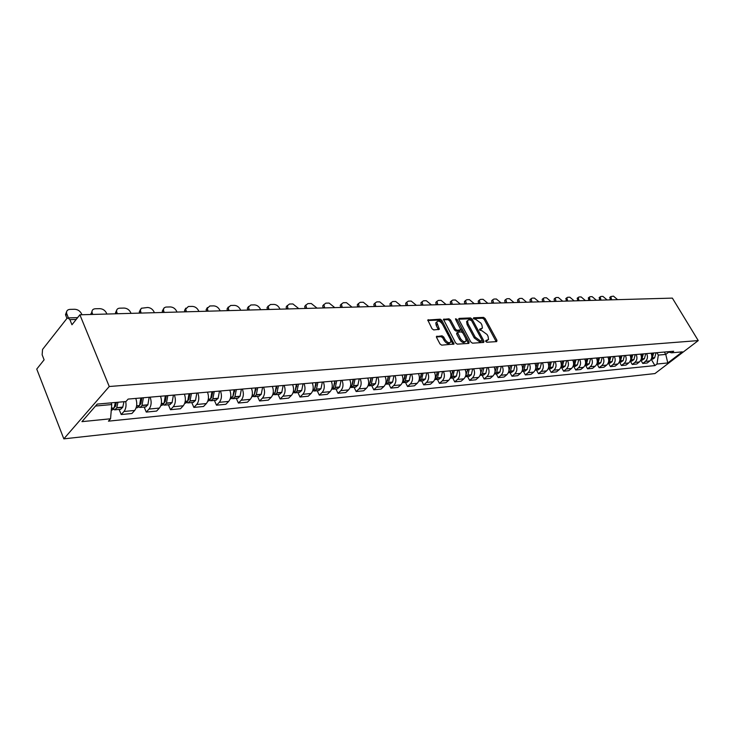 <?xml version="1.0" encoding="UTF-8"?>
<svg xmlns="http://www.w3.org/2000/svg" width="735" height="735" viewBox="0 0 735 735"><rect width="100%" height="100%" fill="white"/><g stroke="black" fill="none" stroke-linecap="round" stroke-linejoin="round"><path stroke-width="1.1" d="M485.706 341.426L486.827 342.244L496.695 341.61L496.952 340.333L485.128 318.558L483.547 317.391L473.634 317.796L473.432 318.678L475.839 319.44L480.938 323.189L481.921 325.008L482.436 328.122L479.744 329.115L479.542 330.006L481.958 330.759L487.057 334.498L488.049 336.336L488.554 339.524L485.89 340.516L485.706 341.426M436.93 336.115L436.581 337.448L439.971 343.925L441.671 345.147L454.037 344.035L441.891 320.377L440.237 319.174L427.788 320.037L432.005 328.71L433.696 329.932L439.328 329.308L436.719 322.013C438.244 320.341 440.173 321.103 442.525 324.291L450.417 339.23L450.849 341.867C449.305 343.502 447.376 342.731 445.052 339.552L443.738 337.043L442.057 335.821L436.388 336.602M109.249 386.509L79.885 314.8L672.369 298.116L698.25 340.59L109.249 386.509L63.835 438.859L654.94 373.573L698.25 340.59M470.823 341.977L472.449 343.171L483.694 342.446L483.979 341.15L472.1 319.1L470.492 317.924L459.21 318.393L458.897 319.661L470.823 341.977M468.829 343.401L457.271 344.145L455.617 342.942L443.471 319.367L448.966 318.815L450.61 320.01L455.434 329.087L457.078 330.291L460.817 329.794L455.645 319.422L455.525 318.76L457.005 319.367L469.132 342.087L468.829 343.401M79.885 314.8L71.966 324.769L69.898 319.651L67.896 317.924L66.802 318.604L42.547 349.437L42.143 354.794L44.109 359.819L36.75 369.08L63.835 438.859M646.635 353.599C648.049 356.659 647.645 359.25 645.413 361.39L649.795 360.968C652.018 358.845 652.423 356.254 651.017 353.213M649.795 360.968L647.158 362.998L642.776 363.43L640.883 360.205M645.413 361.39L642.776 363.43M630.336 361.197L632.238 364.459L636.73 364.018L639.367 361.969C641.609 359.819 642.013 357.21 640.598 354.132M636.115 354.527C637.539 357.614 637.126 360.242 634.893 362.401L632.238 364.459M619.55 362.217L621.461 365.515L626.055 365.065L628.71 362.989C630.952 360.821 631.365 358.175 629.941 355.069M625.356 355.464C626.78 358.597 626.376 361.252 624.125 363.43L621.461 365.515M608.516 363.265L610.436 366.6L615.131 366.14L617.795 364.036C620.055 361.85 620.469 359.176 619.026 356.025M614.341 356.429C615.774 359.599 615.37 362.281 613.109 364.487L610.436 366.6M597.215 364.33L599.144 367.702L603.949 367.234L606.632 365.111C608.902 362.897 609.306 360.187 607.863 356.999M603.058 357.421C604.51 360.628 604.096 363.347 601.827 365.571L599.144 367.702M585.639 365.414L587.587 368.832L592.511 368.354L595.203 366.214C597.472 363.963 597.886 361.234 596.434 358M591.519 358.432C592.97 361.675 592.557 364.431 590.279 366.682L587.587 368.832M573.796 366.535L575.744 369.999L580.788 369.503L583.489 367.335C585.777 365.065 586.19 362.3 584.729 359.029M579.695 359.47C581.155 362.759 580.742 365.543 578.454 367.822L575.744 369.999M561.65 367.684L563.616 371.184L568.78 370.679L571.499 368.483C573.787 366.195 574.2 363.393 572.74 360.086M567.576 360.536C569.046 363.862 568.633 366.673 566.336 368.979L563.616 371.184M549.21 368.851L551.186 372.406L556.478 371.882L559.206 369.668C561.512 367.344 561.926 364.514 560.447 361.161M555.155 361.629C556.634 364.992 556.22 367.84 553.914 370.174L551.186 372.406M536.458 370.054L538.443 373.656L543.872 373.123L546.61 370.881C548.916 368.529 549.339 365.662 547.851 362.263M542.43 362.741C543.909 366.149 543.496 369.043 541.18 371.395L538.443 373.656M523.384 371.285L525.378 374.933L530.946 374.391L533.693 372.121C536.008 369.742 536.431 366.838 534.933 363.402M529.375 363.889C530.863 367.344 530.449 370.265 528.125 372.654L525.378 374.933M509.971 372.553L511.973 376.246L517.688 375.686L520.444 373.389C522.769 370.991 523.182 368.042 521.685 364.56M515.979 365.065C517.477 368.566 517.063 371.524 514.73 373.94L511.973 376.246M496.208 373.849L498.22 377.597L504.081 377.018L506.847 374.694C509.18 372.259 509.603 369.282 508.096 365.754M502.235 366.269C503.741 369.815 503.328 372.81 500.985 375.263L498.22 377.597M482.087 375.181L484.108 378.975L490.126 378.387L492.891 376.035C495.243 373.573 495.656 370.55 494.141 366.976M488.123 367.5C489.648 371.101 489.225 374.143 486.882 376.614L484.108 378.975M467.579 376.55L469.61 380.399L475.793 379.793L478.568 377.413C480.92 374.923 481.342 371.855 479.817 368.235M473.643 368.777C475.168 372.424 474.746 375.502 472.394 378.01L469.61 380.399M452.687 377.955L454.726 381.86L461.065 381.235L463.858 378.828C466.22 376.302 466.633 373.196 465.108 369.521M458.759 370.082C460.294 373.775 459.88 376.899 457.519 379.435L454.726 381.86M437.38 379.398L439.42 383.358L445.943 382.714L448.745 380.28C451.106 377.716 451.52 374.574 449.985 370.853M443.462 371.423C445.006 375.172 444.592 378.332 442.222 380.905L439.42 383.358M421.651 380.886L423.7 384.892L430.407 384.24L433.209 381.768C435.579 379.177 435.993 375.998 434.449 372.213M427.742 372.801C429.295 376.605 428.882 379.811 426.502 382.411L423.7 384.892M405.472 382.411L407.53 386.481L414.43 385.801L417.232 383.302C419.611 380.684 420.025 377.45 418.472 373.619M411.582 374.216C413.134 378.075 412.721 381.327 410.341 383.964L407.53 386.481M388.824 383.982L390.891 388.108L397.993 387.418L400.805 384.883C403.184 382.228 403.598 378.948 402.036 375.052M394.943 375.677C396.505 379.591 396.091 382.889 393.712 385.563L390.891 388.108M371.699 385.599L373.775 389.789L381.079 389.072L383.9 386.509C386.279 383.817 386.693 380.491 385.131 376.54M377.827 377.184C379.389 381.153 378.975 384.497 376.596 387.207L373.775 389.789M354.068 387.262L356.153 391.516L363.669 390.781L366.489 388.181C368.878 385.452 369.282 382.081 367.721 378.066M360.196 378.727C361.767 382.76 361.363 386.151 358.974 388.907L356.153 391.516M335.913 388.971L337.999 393.298L345.744 392.536L348.565 389.899C350.953 387.134 351.358 383.716 349.786 379.637M342.041 380.317C343.613 384.414 343.208 387.86 340.819 390.643L337.999 393.298M317.198 390.735L319.293 395.127L327.277 394.346L330.098 391.672C332.486 388.87 332.891 385.397 331.31 381.263M323.327 381.961C324.907 386.123 324.502 389.614 322.114 392.444L319.293 395.127M297.905 392.554L300.009 397.019L308.241 396.211L311.061 393.501C313.45 390.652 313.854 387.134 312.265 382.935M304.033 383.652C305.613 387.887 305.218 391.433 302.829 394.3L300.009 397.019M278.014 394.429L280.118 398.967L288.607 398.131L291.427 395.393C293.816 392.499 294.211 388.925 292.622 384.653M284.133 385.397C285.713 389.697 285.318 393.298 282.938 396.211L280.118 398.967M257.489 396.367L259.584 400.979L268.348 400.116L271.169 397.341C273.549 394.41 273.953 390.772 272.363 386.435M263.589 387.198C265.179 391.571 264.784 395.228 262.404 398.177L259.584 400.979M236.293 398.37L238.397 403.056L247.447 402.164L250.258 399.344C252.638 396.367 253.033 392.683 251.434 388.264M242.375 389.063C243.974 393.501 243.579 397.222 241.209 400.217L238.397 403.056M214.399 400.428L216.503 405.196L225.856 404.287L228.658 401.42C231.029 398.398 231.424 394.649 229.825 390.166M220.463 390.983C222.062 395.503 221.676 399.28 219.306 402.321L216.503 405.196M191.771 402.569L193.875 407.42L203.54 406.473L206.342 403.561C208.703 400.502 209.089 396.689 207.49 392.123M197.816 392.968C199.415 397.571 199.029 401.411 196.677 404.489L193.875 407.42M168.379 404.774L170.483 409.707L180.479 408.733L183.263 405.784C185.615 402.67 186.001 398.793 184.402 394.144M174.397 395.026C175.987 399.702 175.61 403.607 173.267 406.74L170.483 409.707M144.17 407.052L146.274 412.087L156.619 411.067L159.394 408.072C161.737 404.911 162.104 400.97 160.515 396.238M150.151 397.148C151.75 401.916 151.382 405.885 149.04 409.064L146.274 412.087M119.116 409.423L121.211 414.54L131.923 413.493L134.68 410.452C137.004 407.236 137.371 403.221 135.782 398.416M125.722 401.558C126.457 405.729 125.869 409.037 123.967 411.481L121.211 414.54M656.915 352.699L658.339 355.088L665.763 354.417L668.74 352.129M664.357 352.047L665.763 354.417L667.784 362.952L656.971 364.036L658.339 355.088M667.288 351.789L671.606 352.818L682.346 351.854L667.784 362.952M95.541 406.023L111.748 404.553L110.553 418.785L108.431 421.155L654.94 365.589L656.971 364.036M110.553 418.785L81.943 421.651L97.204 404.103L125.951 401.54L128.138 399.087L673.673 351.229L671.606 352.818M111.748 404.553L111.058 402.863M656.043 352.772L654.637 357.816L652.836 359.084L651.21 359.231L654.94 365.589M485.642 341.306L487.608 340.369M481.48 328.977L479.496 329.914M496.189 341.646L484.19 319.385L482.619 318.227L473.404 318.613M471.319 320.239L469.564 318.769L458.723 319.22M483.207 342.473L482.031 340.149M481.728 340.783L481.921 339.873L471.493 320.497L468.994 319.734L467.524 320.726L468.048 323.786L475.187 337.089L480.359 340.865L481.728 340.783L480.782 341.619L481.82 340.764M467.552 320.662L466.596 321.572L467.111 324.631L468.048 323.786M480.782 341.619L479.404 341.702L474.24 337.935L467.111 324.631M443.471 319.863L448.028 319.67L448.966 318.815M460.477 330.098L459.403 330.971L456.132 331.145L454.487 329.941L449.664 320.873L448.028 319.67M460.689 328.885L462.885 333.001M465.742 338.357L468.177 342.933L469.132 342.087M460.468 338.569C462.728 341.665 464.612 342.446 466.119 340.911L465.687 338.265L462.912 333.056L461.277 331.862L457.528 332.367L460.468 338.569L459.522 339.423C461.773 342.519 463.656 343.3 465.163 341.757L465.209 341.72M456.931 332.909L456.747 334.195L457.694 333.341M459.522 339.423L456.747 334.195M468.36 343.429L468.177 342.933M449.884 342.74C448.341 344.357 446.411 343.585 444.105 340.415L442.782 337.898L441.101 336.685L436.406 336.952M436.737 321.985L435.781 322.885L436.213 325.403L437.15 324.539M438.391 329.693L436.213 325.403M453.1 344.412L440.954 321.241L439.291 320.037L427.779 320.515M651.32 358.992L652.331 357.89L653.654 352.984M610.068 299.871L610.087 297.16M652.606 353.076L651.853 356.833M611.63 299.825L610.785 296.582L613.477 296.141L617.584 299.66M640.892 360.012L641.986 358.855L643.318 353.893M645.753 353.673L644.43 358.625L642.317 360.067M599.438 300.174L599.484 297.427M642.243 353.985L641.425 357.917M601.009 300.128L600.164 296.857L600.945 296.453L602.939 296.398L607.101 299.954M630.217 361.05L631.402 359.838L632.734 354.821M635.233 354.601L633.901 359.608L631.778 361.069M588.57 300.477L588.643 297.703M631.631 354.913L630.768 359.02M590.15 300.431L589.305 297.142L590.122 296.71L592.153 296.664L596.37 300.257M619.302 362.116L620.57 360.848L621.911 355.768M624.465 355.547L623.124 360.609L621.001 362.079M577.453 300.79L577.563 297.978M620.781 355.869L619.844 360.159M579.042 300.744L578.197 297.436L579.051 296.986L581.128 296.931L585.409 300.569M608.121 363.191L609.48 361.877L610.831 356.741M613.449 356.512L612.099 361.629L609.967 363.127M566.088 301.111L566.226 298.272M609.683 356.842L608.672 361.326M567.677 301.065L566.841 297.739L567.732 297.262L569.855 297.206L574.191 300.881M596.682 364.303L598.134 362.934L599.484 357.734M602.167 357.504L600.817 362.686L598.676 364.192M554.447 301.442L554.126 298.998L554.622 298.557M598.308 357.844L597.224 362.53M556.046 301.396L555.21 298.052L556.147 297.537L558.315 297.491L562.716 301.203M584.968 365.424L586.521 364.009L587.871 358.753M590.618 358.515L589.259 363.752L587.109 365.277M542.54 301.773L542.219 299.329L542.752 298.86M586.668 358.864L585.501 363.77M544.148 301.727L543.312 298.373L544.286 297.831L546.509 297.776L550.965 301.534M572.969 366.572L574.614 365.12L575.974 359.801M578.785 359.553L577.425 364.854L575.266 366.397M530.348 302.113L530.027 299.669L530.596 299.173M574.733 359.911L573.475 365.047M531.956 302.067L531.129 298.704L532.14 298.125L534.418 298.07L538.948 301.874M560.676 367.748L562.422 366.25L563.782 360.867M566.657 360.619L565.298 365.984L563.129 367.537M517.863 302.471L517.541 300.018L518.157 299.485M562.514 360.977L561.154 366.361M519.48 302.425L518.644 299.044L519.709 298.428L522.043 298.373L526.637 302.223M549.991 362.079L548.521 367.721M554.236 361.703L552.793 367.298L550.919 368.694L548.08 368.961L549.927 367.408L551.287 361.96M505.074 302.829L504.761 300.385L505.404 299.806M506.691 302.783L505.864 299.393L506.975 298.741L509.364 298.676L514.022 302.572M537.147 363.2L535.558 369.108M541.502 362.824L540.05 368.483L538.176 369.898L535.163 370.183L537.11 368.602L538.479 363.09M491.963 303.197L491.651 300.753L492.34 300.137M493.589 303.151L492.762 299.761L493.92 299.053L496.373 298.998L501.105 302.939M523.972 364.358L522.273 370.504M521.914 371.432L523.972 369.824L525.341 364.238M528.447 363.972L527.078 369.54L524.882 371.147M478.531 303.573L478.219 301.139L478.954 300.468M480.157 303.527L479.33 300.128L480.552 299.384L483.06 299.32L487.865 303.316M510.457 365.543L508.638 371.919M508.326 372.709L510.485 371.083L511.863 365.424M515.051 365.139L513.673 370.78L511.468 372.415M464.75 303.968L464.446 301.543L465.237 300.817M466.394 303.923L465.558 300.514L466.835 299.715L469.408 299.65L474.286 303.693M496.594 366.765L494.655 373.352M494.389 374.023L496.658 372.36L498.027 366.636M501.298 366.352L499.919 372.057L497.714 373.711M450.628 304.363L450.316 301.947L451.373 301.12M452.264 304.318L451.437 300.918L452.769 300.055L455.415 299.99L460.367 304.088M482.371 368.005L482.335 368.667M482.353 368.014L480.295 374.804M480.074 375.355L482.454 373.683L483.832 367.886M487.186 367.583L485.807 373.371L483.593 375.043M436.131 304.768L435.827 302.379L436.893 301.497M437.775 304.722L436.948 301.322L438.345 300.413L441.055 300.349L446.09 304.492M467.782 369.292L467.635 370.872M467.736 369.292L465.549 376.283M465.374 376.724L467.873 375.043L469.252 369.163M472.697 368.86L471.319 374.721L469.095 376.412M421.247 305.19L420.944 302.82L422.028 301.874M422.901 305.144L422.074 301.754L423.535 300.771L426.318 300.707L431.436 304.906M452.797 370.605L452.512 372.902M452.705 370.615L451.327 376.577L450.408 377.799M450.27 378.13L452.889 376.43L454.267 370.477M457.813 370.164L456.435 376.109L454.202 377.818M405.977 305.622L405.674 303.27L406.777 302.269M407.631 305.576L406.795 302.195L408.338 301.139L411.187 301.074L416.396 305.328M437.398 371.956L436.967 374.868M437.27 371.965L435.892 378.01L434.844 379.343M434.752 379.563L437.408 378.038L438.878 371.827M442.516 371.506L441.129 377.524L438.896 379.26M390.285 306.063L389.982 303.748L391.103 302.682M391.948 306.017L391.112 302.655L392.72 301.525L395.66 301.451L400.942 305.76M421.568 373.343L420.99 376.807M421.394 373.362L420.016 379.49L418.84 380.914M418.794 381.024L421.578 379.517L423.048 373.215M426.787 372.884L425.409 378.984L423.167 380.739M374.17 306.513L373.867 304.235L375.006 303.096M375.833 306.467L374.997 303.132L376.688 301.91L379.701 301.837L385.076 306.21M405.288 374.767L404.544 378.736M405.068 374.786L403.69 381.006L402.385 382.522M402.394 382.522L403.368 382.604L405.297 381.033L406.767 374.639M410.617 374.308L409.239 380.491L406.988 382.264M357.605 306.982L357.302 304.749L358.459 303.527M359.268 306.936L358.432 303.628L360.205 302.315L363.301 302.241L368.777 306.67M388.53 376.237L387.63 380.684M388.273 376.265L386.895 382.567L385.462 384.175M385.618 384.093L386.619 384.185L388.549 382.586L390.019 376.109M393.978 375.76L392.6 382.035L390.349 383.835M340.571 307.46L340.268 305.273L341.444 303.978M342.234 307.414L341.398 304.143L343.254 302.728L346.442 302.645L352.01 307.138M371.294 377.753L370.219 382.65M370.982 377.781L369.604 384.175L368.042 385.857M368.345 385.71L369.383 385.811L371.313 384.194L372.783 377.625M376.862 377.266L375.484 383.633L373.224 385.452M323.051 307.956L322.748 305.824L323.942 304.437M324.723 307.91L323.878 304.676L325.825 303.151L329.105 303.068L334.774 307.625M353.535 379.315L352.285 384.653M353.177 379.343L351.799 385.829L350.099 387.584M350.567 387.373L351.624 387.492L353.563 385.847L355.023 379.177M359.231 378.81L357.853 385.269L355.602 387.115M305.025 308.461L304.713 306.403L305.925 304.906M306.688 308.415L305.843 305.236L307.901 303.592L311.272 303.509L317.042 308.121M335.243 380.914L333.865 386.564M334.829 380.95L333.46 387.538L331.623 389.357M332.248 389.081L333.341 389.21L335.279 387.547L336.74 380.785M341.068 380.408L339.699 386.959L337.438 388.824M286.466 308.985L286.163 307L287.385 305.402M288.129 308.939L287.284 305.815L289.434 304.033L292.907 303.95L298.787 308.636M334.71 382.999L334.958 383.514M316.399 382.567L314.911 388.438M315.921 382.613L314.552 389.293L312.577 391.167M313.376 390.845L314.497 390.992L316.436 389.302L317.887 382.439M322.353 382.044L320.984 388.696L318.724 390.588M267.356 309.527L267.044 307.625L268.293 305.907M269.019 309.481L268.174 306.421L270.425 304.501L274.008 304.409C276.351 304.602 278.216 305.898 279.585 308.314L279.998 309.169M315.839 384.359L316.151 385.002M296.958 384.276L295.378 390.34M296.425 384.322L295.066 391.103L293.035 393.014M293.908 392.655L295.066 392.821L297.004 391.112L298.456 384.139M303.059 383.743L301.69 390.487L299.43 392.407M247.658 310.078L247.355 308.277L248.614 306.431M249.33 310.032L248.485 307.055L250.846 304.979L254.531 304.887C256.947 305.08 258.849 306.394 260.227 308.847L260.631 309.711M296.37 385.719L296.756 386.527M276.911 386.031L275.239 392.269M276.305 386.086L274.954 392.977L272.933 394.906M273.833 394.53L275.019 394.713L276.957 392.977L278.4 385.903M283.15 385.489L281.79 392.343L279.539 394.291M227.363 310.648L227.06 308.957L228.337 306.973M229.026 310.602L228.19 307.717L230.661 305.466L234.465 305.374C236.946 305.567 238.884 306.908 240.271 309.398L240.685 310.271M276.286 387.088L276.746 388.071M256.212 387.85L254.457 394.254M255.541 387.905L254.2 394.906L251.949 396.891M253.116 396.45L254.338 396.661L256.267 394.906L257.709 387.722M262.606 387.29L261.256 394.245L259.005 396.22M206.434 311.245L206.14 309.665L207.417 307.533M208.088 311.19L207.261 308.406L209.852 305.971L213.766 305.879C216.329 306.072 218.304 307.432 219.701 309.959L220.114 310.859M255.541 388.447L256.083 389.642M234.842 389.725L233.004 396.284M234.75 391.24L234.097 389.789L232.765 396.9L230.514 398.912M231.718 398.443L232.977 398.682L234.906 396.891L236.33 389.596M241.392 389.146L240.051 396.22L237.809 398.223M184.834 311.851L184.549 310.409L185.826 308.121M186.488 311.805L185.661 309.132L188.38 306.495L192.423 306.403C195.06 306.596 197.081 307.974 198.487 310.547L198.891 311.456M212.764 391.663L211.662 397.341L210.844 398.37M211.946 391.727L210.614 398.958L208.373 400.998M209.613 400.492L210.908 400.759L212.838 398.949L214.252 391.525M219.48 391.066L218.148 398.26L215.906 400.29M162.536 312.476L162.27 311.181L163.547 308.728M164.181 312.43L163.381 309.885L164.107 307.846L165.853 307.065L170.391 306.936C173.111 307.138 175.178 308.535 176.584 311.153L176.997 312.072M212.204 391.709L212.709 392.858M189.942 393.666L188.849 399.436L187.939 400.511M189.042 393.739L187.636 401.301L185.486 403.157M186.754 402.615L188.105 402.909L190.016 401.071L191.422 393.528M196.833 393.06L195.51 400.364L193.277 402.422M139.512 313.128L139.264 311.989L140.532 309.352M141.148 313.082L140.357 310.308L141.322 308.259L147.634 307.487C150.445 307.689 152.558 309.113 153.973 311.769L154.387 312.706M189.566 393.694L189.915 394.484M166.33 395.733L165.256 401.604L164.254 402.725M165.347 395.816L164.043 403.285L161.819 405.389M163.124 404.801L164.511 405.132L166.422 403.276L167.81 395.605M173.414 395.108L172.1 402.541L169.877 404.627M115.717 313.799L115.487 312.834L116.746 310.014M117.343 313.753L116.589 311.502C116.497 309.463 117.526 308.351 119.676 308.176L124.132 308.066C127.026 308.268 129.185 309.711 130.619 312.412L131.023 313.367M141.901 397.874L140.835 403.846L139.742 404.994M140.817 397.966L139.531 405.564L137.316 407.704M138.667 407.052L140.1 407.438L141.993 405.545L143.38 397.745M149.168 397.24L147.873 404.792L145.659 406.914M91.112 314.488L92.151 310.694M92.729 314.442L92.013 312.357C91.838 310.17 92.913 308.966 95.228 308.764L99.841 308.654C102.826 308.856 105.041 310.335 106.474 313.073L106.878 314.047M116.461 402.385L115.459 406.391L114.357 407.328M115.34 402.486L114.063 408.145L111.95 410.093M113.337 409.386L114.825 409.827L116.709 407.897L117.986 402.247M123.985 401.714L122.708 407.346L120.586 409.276M66.949 318.43L65.507 314.644L66.71 311.401M68.383 317.906L66.591 313.257C66.334 310.905 67.445 309.619 69.944 309.38L74.704 309.27C77.791 309.472 80.06 310.969 81.502 313.762L81.907 314.745M149.04 409.064L159.394 408.072M173.267 406.74L183.263 405.784M196.677 404.489L206.342 403.561M219.306 402.321L228.658 401.42M241.209 400.217L250.258 399.344M262.404 398.177L271.169 397.341M282.938 396.211L291.427 395.393M302.829 394.3L311.061 393.501M322.114 392.444L330.098 391.672M340.819 390.643L348.565 389.899M358.974 388.907L366.489 388.181M376.596 387.207L383.9 386.509M393.712 385.563L400.805 384.883M410.341 383.964L417.232 383.302M426.502 382.411L433.209 381.768M442.222 380.905L448.745 380.28M457.519 379.435L463.858 378.828M472.394 378.01L478.568 377.413M486.882 376.614L492.891 376.035M500.985 375.263L506.847 374.694M514.73 373.94L520.444 373.389M528.125 372.654L533.693 372.121M541.18 371.395L546.61 370.881M553.914 370.174L559.206 369.668M566.336 368.979L571.499 368.483M578.454 367.822L583.489 367.335M590.279 366.682L595.203 366.214M601.827 365.571L606.632 365.111M613.109 364.487L617.795 364.036M624.125 363.43L628.71 362.989M634.893 362.401L639.367 361.969M123.967 411.481L134.68 410.452M76.192 319.459L69.898 319.651M486.23 341.27L487.186 340.443M480.093 329.886L481.03 329.05M482.619 318.227L483.547 317.391M484.19 319.385L485.128 318.558M496.006 341.159L496.952 340.333M458.704 318.852L459.21 318.393M469.564 318.769L470.492 317.924M471.163 319.945L472.1 319.1M483.024 341.986L483.979 341.15M474.24 337.935L475.187 337.089M479.404 341.702L480.359 340.865M443.444 319.504L443.968 319.018M449.664 320.873L450.61 320.01M454.487 329.941L455.434 329.087M456.132 331.145L457.078 330.291M459.403 330.971L460.349 330.116M456.067 320.212L457.005 319.367M441.101 336.685L442.057 335.821M442.782 337.898L443.738 337.043M444.105 340.415L445.052 339.552M438.216 329.225L439.162 328.352M427.761 320.175L428.312 319.661M439.291 320.037L440.237 319.174M440.954 321.241L441.891 320.377M452.916 343.906L453.872 343.052M652.248 358.037L654.637 357.816M652.331 357.89L654.72 357.669M611.263 299.2L610.463 299.862M641.903 359.002L644.338 358.772M641.986 358.855L644.43 358.625M600.633 299.485L599.833 300.156M631.31 359.985L633.809 359.755M631.402 359.838L633.901 359.608M589.773 299.788L588.965 300.468M620.487 360.995L623.041 360.756M620.57 360.848L623.124 360.609M578.665 300.091L577.857 300.78M609.398 362.024L612.016 361.785M609.48 361.877L612.099 361.629M567.301 300.404L566.483 301.102M598.051 363.081L600.734 362.833M598.134 362.934L600.817 362.686M555.669 300.725L554.851 301.423M586.429 364.165L589.176 363.908M586.521 364.009L589.259 363.752M543.762 301.056L542.945 301.763M574.531 365.267L577.342 365.01M574.614 365.12L577.425 364.854M531.57 301.387L530.753 302.103M562.339 366.407L565.215 366.14M562.422 366.25L565.298 365.984M519.094 301.727L518.267 302.452M549.835 367.573L552.793 367.298M549.927 367.408L552.876 367.142M506.305 302.085L505.478 302.82M537.028 368.768L540.05 368.483M537.11 368.602L540.133 368.327M493.203 302.443L492.376 303.188M523.88 369.99L526.986 369.696M523.972 369.824L527.078 369.54M479.771 302.811L478.944 303.564M510.402 371.239L513.59 370.945M510.485 371.083L513.673 370.78M465.999 303.188L465.163 303.95M496.566 372.535L499.837 372.222M496.658 372.36L499.919 372.057M451.869 303.583L451.042 304.354M482.362 373.858L485.725 373.536M482.454 373.683L485.807 373.371M437.38 303.978L436.544 304.759M467.782 375.208L471.227 374.887M467.873 375.043L471.319 374.721M465.852 375.227L466.348 375.181M422.506 304.391L421.669 305.181M450.702 376.798L451.244 376.752M452.797 376.605L456.343 376.274M452.889 376.43L456.435 376.109M450.739 376.632L451.327 376.577M407.236 304.804L406.391 305.604M435.175 378.249L435.8 378.185M437.408 378.038L441.046 377.698M437.49 377.863L441.129 377.524M435.212 378.075L435.892 378.01M391.544 305.236L390.708 306.054M419.198 379.738L419.933 379.664M421.578 379.517L425.317 379.168M421.669 379.333L425.409 378.984M419.235 379.563L420.016 379.49M375.429 305.677L374.593 306.504M402.771 381.263L403.607 381.189M405.297 381.033L409.147 380.675M405.389 380.849L409.239 380.491M402.808 381.088L403.69 381.006M358.864 306.137L358.028 306.973M385.866 382.834L386.803 382.751M388.549 382.586L392.518 382.218M388.64 382.402L392.6 382.035M385.903 382.659L386.895 382.567M341.83 306.605L340.994 307.45M368.465 384.46L369.521 384.359M371.313 384.194L375.392 383.817M371.405 384.01L375.484 383.633M368.501 384.276L369.604 384.175M324.319 307.083L323.473 307.947M350.54 386.132L351.716 386.022M353.563 385.847L357.761 385.452M353.654 385.654L357.853 385.269M350.577 385.948L351.799 385.829M306.284 307.579L305.448 308.452M332.073 387.85L333.368 387.731M335.279 387.547L339.607 387.143M335.371 387.354L339.699 386.959M332.11 387.657L333.46 387.538M287.725 308.094L286.889 308.976M313.027 389.623L314.47 389.486M316.436 389.302L320.892 388.888M316.519 389.109L320.984 388.696M313.064 389.431L314.552 389.293M268.615 308.617L267.77 309.508M293.394 391.452L294.974 391.305M297.004 391.112L301.598 390.68M297.087 390.919L301.69 390.487M293.43 391.259L295.066 391.103M248.917 309.159L248.081 310.069M273.135 393.335L274.862 393.17M276.957 392.977L281.707 392.536M277.049 392.784L281.79 392.343M273.172 393.142L274.954 392.977M228.622 309.72L227.776 310.639M252.215 395.283L254.108 395.108M256.267 394.906L261.164 394.447M256.359 394.704L261.256 394.245M252.252 395.081L254.2 394.906M207.683 310.289L206.847 311.227M230.615 397.295L232.673 397.102M234.906 396.891L239.968 396.422M234.989 396.689L240.051 396.22M230.643 397.093L232.765 396.9M186.074 310.887L185.248 311.833M208.281 399.371L210.532 399.16M212.838 398.949L218.065 398.462M212.92 398.737L218.148 398.26M211.221 397.212L211.735 397.166M208.317 399.169L210.614 398.958M163.776 311.502L162.95 312.467M185.202 401.521L187.636 401.301M190.016 401.071L195.427 400.575M190.108 400.86L195.51 400.364M188.325 399.316L188.923 399.261M185.229 401.319L187.719 401.08M140.743 312.136L139.916 313.11M161.314 403.745L163.951 403.506M166.422 403.276L172.008 402.752M166.505 403.056L172.1 402.541M164.64 401.494L165.32 401.429M161.351 403.533L164.043 403.285M116.938 312.788L116.121 313.781M136.591 406.051L139.448 405.784M141.993 405.545L147.79 405.003M142.085 405.325L147.873 404.792M140.128 403.736L140.9 403.662M136.618 405.83L139.531 405.564M92.325 313.468L91.517 314.479M111.426 408.394L114.063 408.145M116.709 407.897L122.708 407.346M116.791 407.677L122.791 407.116M114.733 406.069L115.615 405.986M111.444 408.173L114.145 407.925M66.867 314.167L65.782 315.545M68.079 317.915L77.644 317.63M466.596 321.572L467.524 320.726M456.582 333.221L457.528 332.367M435.781 322.885L436.719 322.013M610.785 296.582L609.71 297.473M640.791 360.214L642.537 360.049M600.164 296.857L599.089 297.758M630.134 361.225L631.999 361.041M589.305 297.142L588.23 298.052M619.237 362.245L621.213 362.061M578.197 297.436L577.113 298.364M608.075 363.301L610.188 363.099M566.841 297.739L565.748 298.676M596.645 364.376L598.887 364.165M555.21 298.052L554.126 298.998M584.941 365.479L587.329 365.258M543.312 298.373L542.219 299.329M572.951 366.618L575.487 366.379M531.129 298.704L530.027 299.669M560.667 367.776L563.35 367.518M518.644 299.044L517.541 300.018M505.864 299.393L504.761 300.385M492.762 299.761L491.651 300.753M521.997 371.423L525.102 371.129M479.33 300.128L478.219 301.139M508.51 372.691L511.698 372.388M465.558 300.514L464.446 301.543M494.664 373.996L497.935 373.692M451.437 300.918L450.316 301.947M480.46 375.337L483.823 375.025M436.948 301.322L435.827 302.379M465.871 376.715L469.316 376.384M422.074 301.754L420.944 302.82M450.886 378.13L454.423 377.79M406.795 302.195L405.674 303.27M435.487 379.582L439.126 379.232M391.112 302.655L389.982 303.748M419.648 381.07L423.397 380.721M374.997 303.132L373.867 304.235M403.368 382.604L407.218 382.246M358.432 303.628L357.302 304.749M386.619 384.185L390.579 383.817M341.398 304.143L340.268 305.273M369.383 385.811L373.454 385.434M323.878 304.676L322.748 305.824M351.624 387.492L355.832 387.088M305.843 305.236L304.713 306.403M333.341 389.21L337.668 388.806M287.284 305.815L286.163 307M314.497 390.992L318.953 390.57M268.174 306.421L267.044 307.625M295.066 392.821L299.669 392.389M248.485 307.055L247.355 308.277M275.019 394.713L279.769 394.263M228.19 307.717L227.06 308.957M254.338 396.661L259.235 396.202M207.261 308.406L206.14 309.665M230.156 398.949L230.744 398.894M232.977 398.682L238.039 398.205M185.661 309.132L184.549 310.409M207.84 401.053L208.602 400.979M210.908 400.759L216.136 400.263M163.381 309.885L162.27 311.181M184.751 403.23L185.716 403.138M188.105 402.909L193.507 402.403M140.367 310.675L139.264 311.989M160.873 405.481L162.049 405.371M164.511 405.132L170.107 404.608M116.589 311.502L115.487 312.834M136.15 407.815L137.546 407.677M140.1 407.438L145.888 406.896M92.013 312.357L90.919 313.716M111.279 410.158L112.179 410.075M114.825 409.827L120.816 409.257M66.591 313.257L65.507 314.644"/></g></svg>
